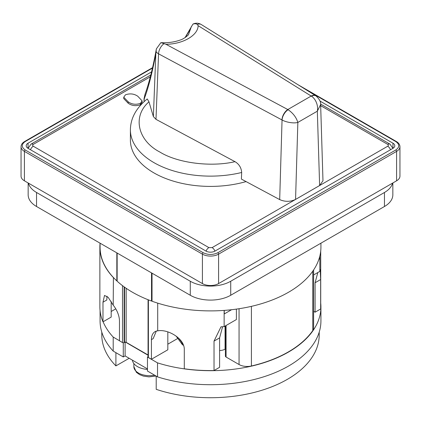 <?xml version="1.0" encoding="UTF-8"?>
<svg xmlns="http://www.w3.org/2000/svg" width="421" height="421" viewBox="0 0 421 421"><rect width="100%" height="100%" fill="white"/><g stroke="black" fill="none" stroke-linecap="round" stroke-linejoin="round"><path stroke-width="0.63" d="M185.045 37.643L192.902 24.171C194.618 23.497 196.097 23.597 197.338 24.481L198.144 25.681L311.198 96.041A8.583 5.136 -58.1 0 1 315.734 95.762L316.029 95.951C319.434 99.088 320.97 101.961 320.634 104.566L322.981 180.735L319.623 185.529L295.563 199.422C290.348 201.891 285.054 201.948 279.686 199.596L241.391 179.083L241.675 172.484C241.301 167.716 239.081 164.111 235.007 161.669C210.932 167.326 177.62 163.074 159.927 152.076C137.546 140.535 132.241 116.217 148.971 101.835L153.37 116.559L155.828 53.867C151.997 73.875 148.081 88.989 144.082 99.198A4.005 2.447 3.1 0 1 144.029 98.703L145.061 94.141L144.003 100.677L144.029 98.703M183.603 345.325L182.519 344.831L181.372 341.242M241.675 172.484A80.101 46.247 180 0 1 153.86 162.585A80.101 46.247 180 0 1 130.399 129.884L130.399 140.161A80.101 46.247 0 0 0 246.08 181.593M117.143 253.037L117.143 281.186A110.423 63.75 0 0 0 132.42 292.221A110.423 63.75 0 0 0 151.528 301.041L151.528 272.887M152.028 273.176L152.028 301.22A110.423 63.75 0 0 0 264.056 302.894A110.423 63.75 0 0 0 320.923 247.143L320.923 243.18M132.452 360.187A17.166 9.909 0 0 0 147.461 369.422M156.207 376.121L156.207 389.336A108.707 62.761 0 0 0 287.369 379.342A108.707 62.761 0 0 0 319.207 334.963L319.207 332.148M125.105 342.141L125.105 355.913L123.279 356.961L123.279 342.947L123.679 342.715A1.142 0.663 0 0 0 124.127 342.557L124.127 286.859M148.066 356.666L147.461 357.013L147.461 371.027L157.528 376.89A110.423 63.75 0 0 0 320.923 320.949L320.923 306.935A110.423 63.75 180 0 1 157.528 362.876L157.528 376.89M148.066 354.977L126.147 342.32A1.142 0.663 0 0 0 125.516 342.136A1.142 0.663 0 0 0 124.532 342.32L124.127 342.557M115.907 352.672L115.907 365.891L129.184 358.287M101.793 332.148L101.793 334.963A108.707 62.761 0 0 0 115.907 365.891M100.077 310.677L100.077 320.949A110.423 63.75 0 0 0 113.207 351.098L113.207 337.084A110.423 63.75 180 0 1 103.103 321.76L111.181 317.097L111.181 301.504M113.207 337.084L119.475 340.731M123.679 342.715A1.142 0.663 0 0 1 122.832 342.689L123.279 342.947M123.279 356.961L113.207 351.098M157.528 362.876L147.461 357.013M320.718 303.078A110.423 63.75 180 0 1 320.923 306.935M122.832 342.689A1.142 0.663 180 0 1 122.506 342.557L119.475 340.805L119.475 321.186A17.45 10.072 -120 0 0 113.207 305.162L113.407 277.507A110.423 63.75 0 0 0 116.833 280.902L116.833 252.853M111.181 311.493L115.759 308.846M225.403 325.891L225.403 356.103A2.289 1.321 0 0 0 226.077 357.04L239.054 364.528A11.441 6.604 0 0 0 251.405 365.991A110.423 63.75 0 0 0 312.782 330.553A11.441 6.604 0 0 0 313.608 328.091L313.608 269.961M167.821 344.189L177.388 338.668M148.066 299.726L148.066 357.04A1.142 0.663 0 0 0 148.397 357.503L151.434 359.255L167.821 349.798L167.821 331.89M313.608 311.34L315.082 312.193L320.655 308.972A110.423 63.75 0 0 0 320.718 306.82L320.718 251M157.701 303.131L157.701 330.848C167.5 328.864 184.177 338.2 184.298 349.156L184.298 368.78A110.423 63.75 0 0 0 214.026 370.533L219.604 367.312L219.604 337.884L222.593 326.728M113.407 277.507A110.423 63.75 0 0 1 100.077 247.143L100.077 243.18A110.423 63.75 0 0 0 99.877 247.022L99.877 306.82A110.423 63.75 0 0 0 102.982 321.828L103.103 321.76M102.982 321.828L102.982 302.21L104.524 295.421L108.16 297.326L113.207 305.162M236.391 309.114L236.391 319.55L224.135 326.622L224.135 310.403M156.286 331.111L153.16 338.642L151.434 339.636L151.434 359.255M151.434 339.636A17.45 10.072 60 0 1 155.049 331.648A17.45 10.072 60 0 1 157.701 330.848M319.849 256.005L319.849 271.366A110.423 63.75 0 0 0 320.202 269.545L320.655 279.539L320.655 308.972M320.655 279.539L315.082 282.759L315.082 312.193M315.082 282.759L317.818 272.54M214.026 370.533L214.026 341.105L219.604 337.884M214.026 341.105L220.983 326.828A110.423 63.75 0 0 0 224.135 326.622M219.604 350.519A8.01 4.626 0 0 0 225.067 349.167L225.403 348.967M99.877 247.022A110.423 63.75 0 0 0 113.207 277.392M152.028 300.752L151.528 301.041M107.018 296.195L106.802 300.005L102.982 302.21M117.143 280.718L116.833 280.902M319.849 271.366L313.608 274.971M318.897 259.304L319.734 258.82L319.16 258.489M319.734 256.478L319.734 258.82M231.566 309.724L224.256 313.945L224.256 310.398M28.16 182.977L28.16 194.818A28.607 16.514 0 0 0 36.538 206.5L190.271 295.258A28.607 16.514 0 0 0 230.729 295.258L384.462 206.5A28.607 16.514 0 0 0 392.84 194.818L392.84 182.977M191.497 26.302L188.566 34.427M198.144 25.681C198.002 35.411 182.814 44.189 165.942 44.268L160.948 42.663C168.053 42.989 174.473 42.116 180.199 40.042C183.877 39.079 189.118 34.533 188.571 34.422M185.356 37.437L190.276 29.138M163.801 43.842A8.583 4.768 118.2 0 0 158.554 53.83A8.583 4.831 2.2 0 1 156.091 51.446L156.37 48.873L160.869 42.663M192.902 24.171L193.534 23.813C196.191 22.823 198.759 23.05 201.238 24.502A8.583 5.136 121.9 0 0 197.338 24.481L197.338 24.481M201.238 24.502L315.734 95.762A8.583 5.136 -58.1 0 1 315.882 95.856M316.029 95.951A8.583 4.941 123.6 0 0 311.498 96.22C315.529 98.793 318.518 105.403 317.334 111.181L319.623 185.529M311.498 96.22L311.198 96.041L287.806 109.544L288.117 109.723A8.583 4.584 120.1 0 0 282.054 119.98L281.975 119.938A8.583 4.768 -61.8 0 1 287.806 109.544L165.942 44.268M156.091 51.446L155.828 53.867M281.975 119.938L158.554 53.83L155.986 119.348L153.37 116.559M320.634 104.566L317.334 111.181L297.852 122.427C293.758 123.621 286.148 122.3 282.054 119.98L279.686 199.596M155.986 119.348L235.007 161.669M144.245 101.498L144.003 100.677M148.971 101.835L147.245 98.946C136.141 108.008 130.526 118.322 130.399 129.884M125.479 94.793C130.015 93.246 134.131 93.741 137.814 96.272L142.13 100.908L140.367 103.387C135.857 104.903 131.799 104.382 128.195 101.829L123.748 97.209L125.479 94.793M140.367 103.387L140.367 104.792C135.857 106.308 131.799 105.787 128.195 103.229L128.195 101.829M128.195 103.229L123.748 98.609L123.748 97.209M142.13 100.908L142.13 102.308L140.367 104.792M319.986 101.072L392.956 143.198A6.294 3.631 180 0 1 394.803 145.771A6.294 3.631 180 0 1 392.956 148.339L214.952 251.111A6.294 3.631 180 0 1 206.048 251.111L28.044 148.339A6.294 3.631 180 0 1 26.197 145.771A6.294 3.631 180 0 1 28.044 143.198L151.549 71.896M306.514 90.026L395.787 141.567C399.718 144.366 399.718 147.171 395.787 149.976L217.783 252.747C212.926 255.015 208.074 255.015 203.217 252.747L25.213 149.976A1.142 0.663 120 0 0 24.402 151.376A11.441 6.604 180 0 1 21.05 146.703L21.05 176.136A11.441 6.604 0 0 0 24.402 180.804L202.406 283.575A11.441 6.604 0 0 0 218.594 283.575L396.598 180.804A11.441 6.604 0 0 0 399.95 176.136L399.95 146.703A11.441 6.604 180 0 1 396.598 151.376L396.598 180.804M28.449 183.14A28.607 16.514 0 0 0 36.538 192.486L190.271 281.244A28.607 16.514 0 0 0 230.729 281.244L384.462 192.486A28.607 16.514 0 0 0 392.551 183.14M125.105 355.913L147.461 368.917M148.066 355.256L125.516 342.136M181.372 341.763L178.525 338.116M133.846 363.549L133.846 366.596A15.735 9.083 0 0 0 154.628 375.2M126.147 342.32L126.147 288.285M122.506 285.659L122.506 342.557M312.782 330.553L312.782 271.161M251.405 365.991L251.405 306.356M239.054 364.528L239.054 308.725M226.077 325.507L226.077 357.04M148.397 357.503L148.397 299.857M225.067 349.167L225.067 326.091M124.532 342.32L124.532 287.148M295.563 199.422L297.852 122.427C296.263 117.327 293.016 113.091 288.117 109.723M30.491 149.75A4.578 2.642 -60 0 1 33.301 146.234C32.417 145.619 32.417 144.998 33.301 144.366L150.334 76.801M28.096 148.371L31.012 144.14A4.578 2.642 60 0 1 33.301 144.366M214.931 251.121A4.578 2.642 -120 0 0 212.121 247.606L208.879 247.606L33.301 146.234M206.069 251.121A4.578 2.642 -60 0 1 208.879 247.606M320.607 104.087L389.988 144.14A4.578 2.642 120 0 0 387.699 144.366C388.583 144.982 388.583 145.608 387.699 146.234L212.121 247.606M390.509 149.75A4.578 2.642 -120 0 0 387.699 146.234M320.665 105.666L387.699 144.366M28.044 148.339L28.044 143.198M392.956 148.339L392.956 143.198M25.213 149.976C21.282 147.171 21.282 144.366 25.213 141.567L152.434 68.113M25.213 141.567A1.142 0.663 -120 0 0 24.639 141.509L152.534 67.67M203.217 252.747A1.142 0.663 120 0 0 202.406 254.147L202.406 283.575M24.402 180.804L24.402 151.376L202.406 254.147A11.441 6.604 180 0 0 218.594 254.147L396.598 151.376A1.142 0.663 60 0 0 395.787 149.976M217.783 252.747A1.142 0.663 60 0 1 218.594 254.147L218.594 283.575M395.787 141.567A1.142 0.663 -60 0 1 396.361 141.509C398.692 142.893 399.887 144.624 399.95 146.703M36.538 192.486L36.538 206.5M190.271 281.244L190.271 295.258M230.729 281.244L230.729 295.258M384.462 192.486L384.462 206.5M176.167 336.195L182.519 344.831M156.038 376.021L148.987 376.879L143.345 376.079L139.635 374.648L136.372 372.296L133.846 366.596M145.061 94.141L145.061 94.141C149.197 82.658 152.965 67.57 156.37 48.873M389.988 144.14L392.904 148.371M31.012 144.14L150.792 74.985M24.639 141.509C22.308 142.893 21.113 144.624 21.05 146.703M297.915 84.668L396.361 141.509"/></g></svg>
